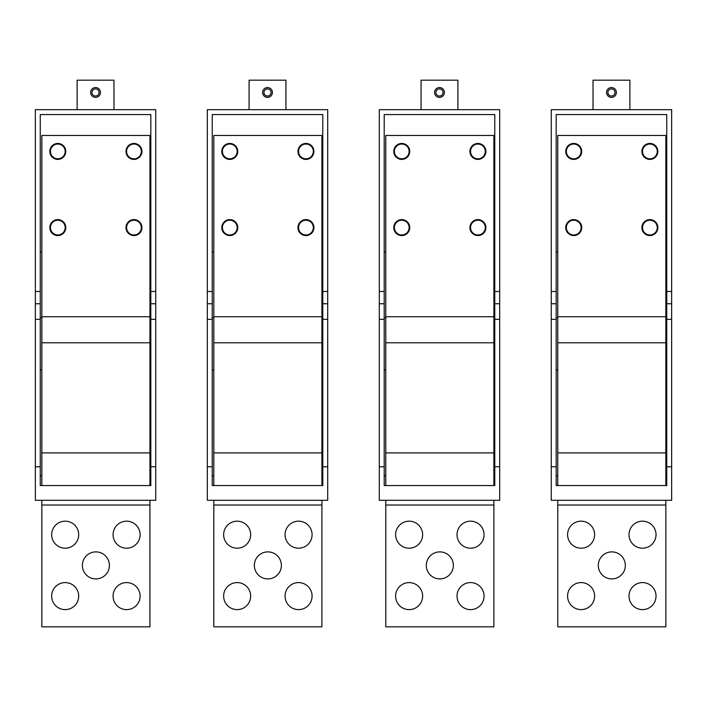 <?xml version="1.0" encoding="UTF-8"?>
<svg xmlns="http://www.w3.org/2000/svg" width="707" height="707" viewBox="0 0 707 707"><rect width="100%" height="100%" fill="white"/><g stroke="black" fill="none" stroke-linecap="round" stroke-linejoin="round"><path stroke-width="1.06" d="M126.96 223.766A7.98 7.98 0 0 1 137.794 220.584A7.98 7.98 0 0 1 140.976 231.419A7.98 7.98 0 0 1 130.141 234.6A7.98 7.98 0 0 1 126.96 223.766M41.837 485.55L41.837 135.461L149.937 135.461L149.937 485.55M50.807 147.604A7.98 7.98 0 0 0 53.979 158.439A7.98 7.98 0 0 0 64.814 155.257A7.98 7.98 0 0 0 61.642 144.422A7.98 7.98 0 0 0 50.807 147.604M140.976 155.257A7.98 7.98 0 0 0 137.794 144.422A7.98 7.98 0 0 0 126.96 147.604A7.98 7.98 0 0 0 130.141 158.439A7.98 7.98 0 0 0 140.976 155.257M64.814 231.419A7.98 7.98 0 0 0 61.642 220.584A7.98 7.98 0 0 0 50.807 223.766A7.98 7.98 0 0 0 53.979 234.6A7.98 7.98 0 0 0 64.814 231.419M149.937 500.291L149.937 626.817L41.837 626.817L41.837 505.028L149.937 505.028M41.837 500.291L41.837 505.028M109.399 565.397A13.513 13.513 0 0 0 95.887 551.884A13.513 13.513 0 0 0 84.027 571.875A13.513 13.513 0 0 0 109.399 565.397M114.737 589.629A13.513 13.513 0 0 0 120.119 607.967A13.513 13.513 0 0 0 138.457 602.585A13.513 13.513 0 0 0 133.075 584.247A13.513 13.513 0 0 0 114.737 589.629M77.036 602.585A13.513 13.513 0 0 0 71.654 584.247A13.513 13.513 0 0 0 53.325 589.629A13.513 13.513 0 0 0 58.699 607.967A13.513 13.513 0 0 0 77.036 602.585M138.457 541.164A13.513 13.513 0 0 0 133.075 522.827A13.513 13.513 0 0 0 114.737 528.209A13.513 13.513 0 0 0 120.119 546.546A13.513 13.513 0 0 0 138.457 541.164M77.036 541.164A13.513 13.513 0 0 0 71.654 522.827A13.513 13.513 0 0 0 53.325 528.209A13.513 13.513 0 0 0 58.699 546.546A13.513 13.513 0 0 0 77.036 541.164M298.937 223.766A7.98 7.98 0 0 1 309.772 220.584A7.98 7.98 0 0 1 312.945 231.419A7.98 7.98 0 0 1 302.11 234.6A7.98 7.98 0 0 1 298.937 223.766M213.814 485.55L213.814 135.461L321.915 135.461L321.915 485.55M222.776 147.604A7.98 7.98 0 0 0 225.957 158.439A7.98 7.98 0 0 0 236.792 155.257A7.98 7.98 0 0 0 233.61 144.422A7.98 7.98 0 0 0 222.776 147.604M312.945 155.257A7.98 7.98 0 0 0 309.772 144.422A7.98 7.98 0 0 0 298.937 147.604A7.98 7.98 0 0 0 302.11 158.439A7.98 7.98 0 0 0 312.945 155.257M236.792 231.419A7.98 7.98 0 0 0 233.61 220.584A7.98 7.98 0 0 0 222.776 223.766A7.98 7.98 0 0 0 225.957 234.6A7.98 7.98 0 0 0 236.792 231.419M321.915 500.291L321.915 626.817L213.814 626.817L213.814 505.028L321.915 505.028M213.814 500.291L213.814 505.028M281.377 565.397A13.513 13.513 0 0 0 267.865 551.884A13.513 13.513 0 0 0 256.005 571.875A13.513 13.513 0 0 0 281.377 565.397M286.715 589.629A13.513 13.513 0 0 0 292.097 607.967A13.513 13.513 0 0 0 310.426 602.585A13.513 13.513 0 0 0 305.053 584.247A13.513 13.513 0 0 0 286.715 589.629M249.014 602.585A13.513 13.513 0 0 0 243.632 584.247A13.513 13.513 0 0 0 225.294 589.629A13.513 13.513 0 0 0 230.676 607.967A13.513 13.513 0 0 0 249.014 602.585M310.426 541.164A13.513 13.513 0 0 0 305.053 522.827A13.513 13.513 0 0 0 286.715 528.209A13.513 13.513 0 0 0 292.097 546.546A13.513 13.513 0 0 0 310.426 541.164M249.014 541.164A13.513 13.513 0 0 0 243.632 522.827A13.513 13.513 0 0 0 225.294 528.209A13.513 13.513 0 0 0 230.676 546.546A13.513 13.513 0 0 0 249.014 541.164M470.906 223.766A7.98 7.98 0 0 1 481.741 220.584A7.98 7.98 0 0 1 484.922 231.419A7.98 7.98 0 0 1 474.088 234.6A7.98 7.98 0 0 1 470.906 223.766M385.783 485.55L385.783 135.461L493.884 135.461L493.884 485.55M394.745 147.604A7.98 7.98 0 0 0 397.926 158.439A7.98 7.98 0 0 0 408.761 155.257A7.98 7.98 0 0 0 405.579 144.422A7.98 7.98 0 0 0 394.745 147.604M484.922 155.257A7.98 7.98 0 0 0 481.741 144.422A7.98 7.98 0 0 0 470.906 147.604A7.98 7.98 0 0 0 474.088 158.439A7.98 7.98 0 0 0 484.922 155.257M408.761 231.419A7.98 7.98 0 0 0 405.579 220.584A7.98 7.98 0 0 0 394.745 223.766A7.98 7.98 0 0 0 397.926 234.6A7.98 7.98 0 0 0 408.761 231.419M493.884 500.291L493.884 626.817L385.783 626.817L385.783 505.028L493.884 505.028M385.783 500.291L385.783 505.028M453.346 565.397A13.513 13.513 0 0 0 439.834 551.884A13.513 13.513 0 0 0 427.974 571.875A13.513 13.513 0 0 0 453.346 565.397M458.684 589.629A13.513 13.513 0 0 0 464.066 607.967A13.513 13.513 0 0 0 482.404 602.585A13.513 13.513 0 0 0 477.022 584.247A13.513 13.513 0 0 0 458.684 589.629M420.983 602.585A13.513 13.513 0 0 0 415.601 584.247A13.513 13.513 0 0 0 397.272 589.629A13.513 13.513 0 0 0 402.645 607.967A13.513 13.513 0 0 0 420.983 602.585M482.404 541.164A13.513 13.513 0 0 0 477.022 522.827A13.513 13.513 0 0 0 458.684 528.209A13.513 13.513 0 0 0 464.066 546.546A13.513 13.513 0 0 0 482.404 541.164M420.983 541.164A13.513 13.513 0 0 0 415.601 522.827A13.513 13.513 0 0 0 397.272 528.209A13.513 13.513 0 0 0 402.645 546.546A13.513 13.513 0 0 0 420.983 541.164M642.884 223.766A7.98 7.98 0 0 1 653.719 220.584A7.98 7.98 0 0 1 656.891 231.419A7.98 7.98 0 0 1 646.057 234.6A7.98 7.98 0 0 1 642.884 223.766M557.761 485.55L557.761 135.461L665.853 135.461L665.853 485.55M566.722 147.604A7.98 7.98 0 0 0 569.904 158.439A7.98 7.98 0 0 0 580.739 155.257A7.98 7.98 0 0 0 577.557 144.422A7.98 7.98 0 0 0 566.722 147.604M656.891 155.257A7.98 7.98 0 0 0 653.719 144.422A7.98 7.98 0 0 0 642.884 147.604A7.98 7.98 0 0 0 646.057 158.439A7.98 7.98 0 0 0 656.891 155.257M580.739 231.419A7.98 7.98 0 0 0 577.557 220.584A7.98 7.98 0 0 0 566.722 223.766A7.98 7.98 0 0 0 569.904 234.6A7.98 7.98 0 0 0 580.739 231.419M665.853 500.291L665.853 626.817L557.761 626.817L557.761 505.028L665.853 505.028M557.761 500.291L557.761 505.028M625.324 565.397A13.513 13.513 0 0 0 611.811 551.884A13.513 13.513 0 0 0 599.951 571.875A13.513 13.513 0 0 0 625.324 565.397M630.662 589.629A13.513 13.513 0 0 0 636.044 607.967A13.513 13.513 0 0 0 654.373 602.585A13.513 13.513 0 0 0 648.999 584.247A13.513 13.513 0 0 0 630.662 589.629M592.961 602.585A13.513 13.513 0 0 0 587.579 584.247A13.513 13.513 0 0 0 569.241 589.629A13.513 13.513 0 0 0 574.623 607.967A13.513 13.513 0 0 0 592.961 602.585M654.373 541.164A13.513 13.513 0 0 0 648.999 522.827A13.513 13.513 0 0 0 630.662 528.209A13.513 13.513 0 0 0 636.044 546.546A13.513 13.513 0 0 0 654.373 541.164M592.961 541.164A13.513 13.513 0 0 0 587.579 522.827A13.513 13.513 0 0 0 569.241 528.209A13.513 13.513 0 0 0 574.623 546.546A13.513 13.513 0 0 0 592.961 541.164M50.444 227.592A7.37 7.37 0 0 0 57.815 234.963A7.37 7.37 0 0 0 65.177 227.592A7.37 7.37 0 0 0 57.815 220.222A7.37 7.37 0 0 0 50.444 227.592M126.597 227.592A7.37 7.37 0 0 0 133.968 234.963A7.37 7.37 0 0 0 141.338 227.592A7.37 7.37 0 0 0 133.968 220.222A7.37 7.37 0 0 0 126.597 227.592M222.413 227.592A7.37 7.37 0 0 0 229.784 234.963A7.37 7.37 0 0 0 237.154 227.592A7.37 7.37 0 0 0 229.784 220.222A7.37 7.37 0 0 0 222.413 227.592M298.575 227.592A7.37 7.37 0 0 0 305.945 234.963A7.37 7.37 0 0 0 313.316 227.592A7.37 7.37 0 0 0 305.945 220.222A7.37 7.37 0 0 0 298.575 227.592M394.382 227.592A7.37 7.37 0 0 0 401.753 234.963A7.37 7.37 0 0 0 409.123 227.592A7.37 7.37 0 0 0 401.753 220.222A7.37 7.37 0 0 0 394.382 227.592M470.544 227.592A7.37 7.37 0 0 0 477.914 234.963A7.37 7.37 0 0 0 485.285 227.592A7.37 7.37 0 0 0 477.914 220.222A7.37 7.37 0 0 0 470.544 227.592M566.36 227.592A7.37 7.37 0 0 0 573.731 234.963A7.37 7.37 0 0 0 581.101 227.592A7.37 7.37 0 0 0 573.731 220.222A7.37 7.37 0 0 0 566.36 227.592M642.522 227.592A7.37 7.37 0 0 0 649.892 234.963A7.37 7.37 0 0 0 657.263 227.592A7.37 7.37 0 0 0 649.892 220.222A7.37 7.37 0 0 0 642.522 227.592M50.444 151.431A7.37 7.37 0 0 0 57.815 158.801A7.37 7.37 0 0 0 65.177 151.431A7.37 7.37 0 0 0 57.815 144.06A7.37 7.37 0 0 0 50.444 151.431M126.597 151.431A7.37 7.37 0 0 0 133.968 158.801A7.37 7.37 0 0 0 141.338 151.431A7.37 7.37 0 0 0 133.968 144.06A7.37 7.37 0 0 0 126.597 151.431M222.413 151.431A7.37 7.37 0 0 0 229.784 158.801A7.37 7.37 0 0 0 237.154 151.431A7.37 7.37 0 0 0 229.784 144.06A7.37 7.37 0 0 0 222.413 151.431M298.575 151.431A7.37 7.37 0 0 0 305.945 158.801A7.37 7.37 0 0 0 313.316 151.431A7.37 7.37 0 0 0 305.945 144.06A7.37 7.37 0 0 0 298.575 151.431M394.382 151.431A7.37 7.37 0 0 0 401.753 158.801A7.37 7.37 0 0 0 409.123 151.431A7.37 7.37 0 0 0 401.753 144.06A7.37 7.37 0 0 0 394.382 151.431M470.544 151.431A7.37 7.37 0 0 0 477.914 158.801A7.37 7.37 0 0 0 485.285 151.431A7.37 7.37 0 0 0 477.914 144.06A7.37 7.37 0 0 0 470.544 151.431M566.36 151.431A7.37 7.37 0 0 0 573.731 158.801A7.37 7.37 0 0 0 581.101 151.431A7.37 7.37 0 0 0 573.731 144.06A7.37 7.37 0 0 0 566.36 151.431M642.522 151.431A7.37 7.37 0 0 0 649.892 158.801A7.37 7.37 0 0 0 657.263 151.431A7.37 7.37 0 0 0 649.892 144.06A7.37 7.37 0 0 0 642.522 151.431M150.821 291.47L150.821 114.578L40.264 114.578L40.264 291.47L35.35 291.47L35.35 109.665L155.734 109.665L155.734 291.47L150.821 291.47L150.821 485.55L40.264 485.55L40.264 466.761L35.35 466.761L35.35 500.291L155.734 500.291L155.734 466.761L150.821 466.761M155.734 291.47L155.734 303.754L150.821 303.754M155.734 303.754L155.734 466.761M155.734 319.352L150.821 319.352M40.264 475.723L41.837 475.723M149.937 475.723L150.821 475.723M40.264 252.16L41.837 252.16M149.937 252.16L150.821 252.16M113.968 109.665L113.968 80.183L77.116 80.183L77.116 109.665M99.855 90.116A4.914 4.914 0 0 0 93.183 88.154A4.914 4.914 0 0 0 91.23 94.826A4.914 4.914 0 0 0 97.893 96.779A4.914 4.914 0 0 0 99.855 90.116M35.35 291.47L35.35 466.761M40.264 291.47L40.264 303.754L35.35 303.754M40.264 303.754L40.264 319.352L35.35 319.352M40.264 319.352L40.264 466.761M322.79 291.47L322.79 114.578L212.233 114.578L212.233 291.47L207.319 291.47L207.319 109.665L327.703 109.665L327.703 291.47L322.79 291.47L322.79 485.55L212.233 485.55L212.233 466.761L207.319 466.761L207.319 500.291L327.703 500.291L327.703 466.761L322.79 466.761M327.703 291.47L327.703 303.754L322.79 303.754M327.703 303.754L327.703 466.761M327.703 319.352L322.79 319.352M212.233 475.723L213.814 475.723M321.915 475.723L322.79 475.723M212.233 252.16L213.814 252.16M321.915 252.16L322.79 252.16M285.937 109.665L285.937 80.183L249.085 80.183L249.085 109.665M271.824 90.116A4.914 4.914 0 0 0 265.16 88.154A4.914 4.914 0 0 0 263.198 94.826A4.914 4.914 0 0 0 269.871 96.779A4.914 4.914 0 0 0 271.824 90.116M207.319 291.47L207.319 466.761M212.233 291.47L212.233 303.754L207.319 303.754M212.233 303.754L212.233 319.352L207.319 319.352M212.233 319.352L212.233 466.761M494.767 291.47L494.767 114.578L384.21 114.578L384.21 291.47L379.297 291.47L379.297 109.665L499.681 109.665L499.681 291.47L494.767 291.47L494.767 485.55L384.21 485.55L384.21 466.761L379.297 466.761L379.297 500.291L499.681 500.291L499.681 466.761L494.767 466.761M499.681 291.47L499.681 303.754L494.767 303.754M499.681 303.754L499.681 466.761M499.681 319.352L494.767 319.352M384.21 475.723L385.783 475.723M493.884 475.723L494.767 475.723M384.21 252.16L385.783 252.16M493.884 252.16L494.767 252.16M457.915 109.665L457.915 80.183L421.063 80.183L421.063 109.665M443.802 90.116A4.914 4.914 0 0 0 437.129 88.154A4.914 4.914 0 0 0 435.176 94.826A4.914 4.914 0 0 0 441.84 96.779A4.914 4.914 0 0 0 443.802 90.116M379.297 291.47L379.297 466.761M384.21 291.47L384.21 303.754L379.297 303.754M384.21 303.754L384.21 319.352L379.297 319.352M384.21 319.352L384.21 466.761M666.736 291.47L666.736 114.578L556.179 114.578L556.179 291.47L551.266 291.47L551.266 109.665L671.65 109.665L671.65 291.47L666.736 291.47L666.736 485.55L556.179 485.55L556.179 466.761L551.266 466.761L551.266 500.291L671.65 500.291L671.65 466.761L666.736 466.761M671.65 291.47L671.65 303.754L666.736 303.754M671.65 303.754L671.65 466.761M671.65 319.352L666.736 319.352M556.179 475.723L557.761 475.723M665.853 475.723L666.736 475.723M556.179 252.16L557.761 252.16M665.853 252.16L666.736 252.16M629.884 109.665L629.884 80.183L593.032 80.183L593.032 109.665M615.77 90.116A4.914 4.914 0 0 0 609.107 88.154A4.914 4.914 0 0 0 607.145 94.826A4.914 4.914 0 0 0 613.817 96.779A4.914 4.914 0 0 0 615.77 90.116M551.266 291.47L551.266 466.761M556.179 291.47L556.179 303.754L551.266 303.754M556.179 303.754L556.179 319.352L551.266 319.352M556.179 319.352L556.179 466.761M92.414 94.181A3.562 3.562 0 0 0 97.248 95.595A3.562 3.562 0 0 0 98.671 90.761A3.562 3.562 0 0 0 93.837 89.347A3.562 3.562 0 0 0 92.414 94.181M264.391 94.181A3.562 3.562 0 0 0 269.226 95.595A3.562 3.562 0 0 0 270.64 90.761A3.562 3.562 0 0 0 265.805 89.347A3.562 3.562 0 0 0 264.391 94.181M436.36 94.181A3.562 3.562 0 0 0 441.195 95.595A3.562 3.562 0 0 0 442.617 90.761A3.562 3.562 0 0 0 437.783 89.347A3.562 3.562 0 0 0 436.36 94.181M608.338 94.181A3.562 3.562 0 0 0 613.163 95.595A3.562 3.562 0 0 0 614.586 90.761A3.562 3.562 0 0 0 609.752 89.347A3.562 3.562 0 0 0 608.338 94.181M41.837 316.736L149.937 316.736M41.837 342.798L149.937 342.798M41.837 452.904L149.937 452.904M213.814 316.736L321.915 316.736M213.814 342.798L321.915 342.798M213.814 452.904L321.915 452.904M385.783 316.736L493.884 316.736M385.783 342.798L493.884 342.798M385.783 452.904L493.884 452.904M557.761 316.736L665.853 316.736M557.761 342.798L665.853 342.798M557.761 452.904L665.853 452.904M40.264 369.982L41.837 369.982M149.937 369.982L150.821 369.982M40.264 317.867L41.837 317.867M149.937 317.867L150.821 317.867M212.233 369.982L213.814 369.982M321.915 369.982L322.79 369.982M212.233 317.867L213.814 317.867M321.915 317.867L322.79 317.867M384.21 369.982L385.783 369.982M493.884 369.982L494.767 369.982M384.21 317.867L385.783 317.867M493.884 317.867L494.767 317.867M556.179 369.982L557.761 369.982M665.853 369.982L666.736 369.982M556.179 317.867L557.761 317.867M665.853 317.867L666.736 317.867"/></g></svg>
